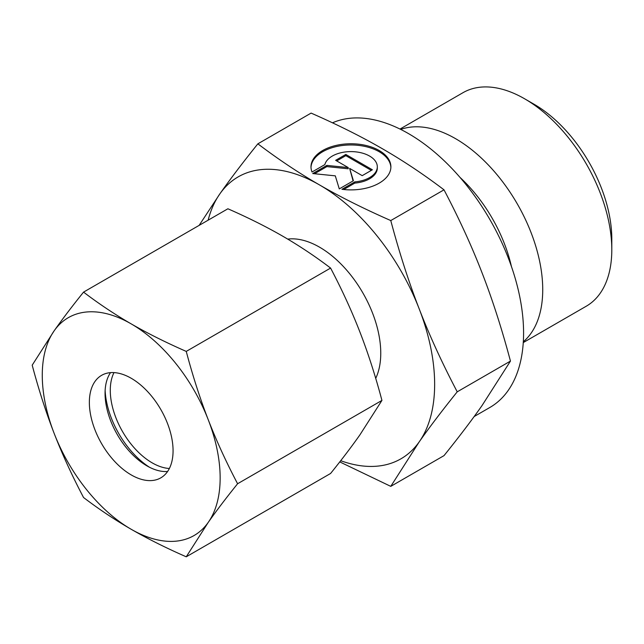 <?xml version="1.0" encoding="UTF-8"?>
<svg xmlns="http://www.w3.org/2000/svg" width="644" height="644" viewBox="0 0 644 644"><rect width="100%" height="100%" fill="white"/><g stroke="black" fill="none" stroke-linecap="round" stroke-linejoin="round"><path stroke-width="0.97" d="M611.8 249.775L611.8 238.9A109.963 63.482 60 0 0 534.045 104.231L524.635 98.798A123.278 71.178 60 0 1 611.8 249.775A123.278 71.178 60 0 1 586.265 306.214L523.266 342.584M400.721 129.42A123.278 71.178 60 0 1 493.103 170.153A123.278 71.178 60 0 1 542.731 289.655A123.278 71.178 60 0 1 523.322 341.771M287.715 239.101A86.562 49.974 60 0 1 349.531 273.547A86.562 49.974 60 0 1 380.757 353.194A86.562 49.974 60 0 1 375.71 378.382M390.771 220.562C363.9 208.745 340.161 196.879 319.553 184.949A162.771 93.976 60 0 1 419.228 308.951A162.771 93.976 60 0 1 434.644 384.299A162.771 93.976 60 0 1 419.228 441.848C429.516 427.189 442.186 410.51 457.224 391.826C442.186 363.184 429.516 335.556 419.228 308.951C408.884 282.37 399.401 252.907 390.771 220.562L444.006 189.827C459.051 218.469 471.714 246.097 482.002 272.702C492.346 299.283 501.837 328.746 510.459 361.091L482.002 405.607C471.714 420.266 459.051 436.946 444.006 455.63L390.771 486.365L419.228 441.848A162.771 93.976 60 0 1 340.7 460.702M332.481 122.819A162.771 93.976 60 0 1 455.92 172.793A162.771 93.976 60 0 1 523.58 332.956A162.771 93.976 60 0 1 489.875 407.467L474.161 416.539M390.876 167.432A39.952 23.063 0 0 0 359.924 145.56A39.952 23.063 0 0 0 311.004 167.432M312.01 172.012A39.952 23.063 180 0 1 310.988 166.828A39.952 23.063 180 0 1 359.924 144.353A39.952 23.063 180 0 1 390.892 166.828A39.952 23.063 180 0 1 341.956 189.304L354.804 181.89A26.372 15.223 0 0 0 377.022 169.058A26.372 15.223 0 0 0 377.312 166.828A26.372 15.223 0 0 0 352.872 151.646A26.372 15.223 0 0 0 324.858 164.598L312.01 172.012M354.804 181.89L354.804 183.097L343.687 189.513M377.312 166.828L377.312 168.036A26.372 15.223 180 0 1 377.022 170.266A26.372 15.223 180 0 1 354.804 183.097M345.82 154.447L372.377 169.783L362.21 175.651L349.636 168.398L353.403 180.731L339.283 188.893L335.299 175.852L312.726 173.558L326.854 165.403L348.219 167.577L335.653 160.324L345.82 154.447L345.82 155.655L336.699 160.928M348.219 167.577L348.219 168.784L326.854 166.611L314.505 173.735M326.854 165.403L326.854 166.611M353.089 180.916L349.636 168.398M371.33 170.386L345.82 155.655M208.133 220.192A162.771 93.976 60 0 1 219.87 193.852A162.771 93.976 60 0 1 319.553 184.949C298.888 173.051 278.329 159.342 257.866 143.829C242.828 162.513 230.166 179.193 219.87 193.852L199.133 225.384M257.866 143.829L311.108 113.094C337.979 124.904 361.719 136.778 382.327 148.708C402.991 160.606 423.551 174.307 444.006 189.827M457.224 391.826L510.459 361.091M339.758 461.901L390.771 486.365M460.009 177.406A108.764 62.79 60 0 1 511.408 266.439M399.996 129.058L462.996 92.688A123.278 71.178 60 0 1 524.635 98.798M149.44 467.23A66.59 38.447 60 0 1 105.133 390.473M169.356 468.494A59.192 34.172 60 0 1 110.285 390.344A59.192 34.172 60 0 1 113.988 372.602M167.593 471.48A59.192 34.172 60 0 1 146.904 465.854A59.192 34.172 60 0 1 105.053 393.363A59.192 34.172 60 0 1 110.527 372.635M89.355 402.428A59.192 34.172 60 0 1 101.615 375.331A59.192 34.172 60 0 1 147.226 391.19A59.192 34.172 60 0 1 173.067 450.752A59.192 34.172 60 0 1 160.807 477.848A59.192 34.172 60 0 1 115.195 461.99A59.192 34.172 60 0 1 89.355 402.428M186.245 351.407C165.902 342.487 147.557 333.318 131.207 323.892A125.781 72.619 60 0 1 208.229 419.711A125.781 72.619 60 0 1 220.151 477.937A125.781 72.619 60 0 1 208.229 522.405C216.408 510.781 226.197 497.893 237.596 483.749C226.197 462.102 216.408 440.754 208.229 419.711C200.075 398.652 192.741 375.887 186.245 351.407L330.589 268.073C341.988 289.719 351.777 311.068 359.948 332.119C368.11 353.17 375.444 375.943 381.94 400.415L359.948 434.813C351.777 446.437 341.988 459.325 330.589 473.469L186.245 556.802L208.229 522.405A125.781 72.619 60 0 1 131.207 529.288C147.557 538.714 165.902 547.883 186.245 556.802M32.2 365.172C38.696 389.644 46.03 412.41 54.185 433.468A125.781 72.619 60 0 1 42.271 375.243A125.781 72.619 60 0 1 54.185 330.774L32.2 365.172M83.551 292.118C72.152 306.262 62.363 319.142 54.185 330.774A125.781 72.619 60 0 1 131.207 323.892C114.882 314.457 98.991 303.863 83.551 292.118L227.896 208.777C248.238 217.696 266.584 226.873 282.925 236.3C299.259 245.734 315.141 256.328 330.589 268.073M237.596 483.749L381.94 400.415M83.551 497.514C98.991 509.259 114.882 519.853 131.207 529.288A125.781 72.619 60 0 1 54.185 433.468C62.363 454.519 72.152 475.868 83.551 497.514"/></g></svg>
